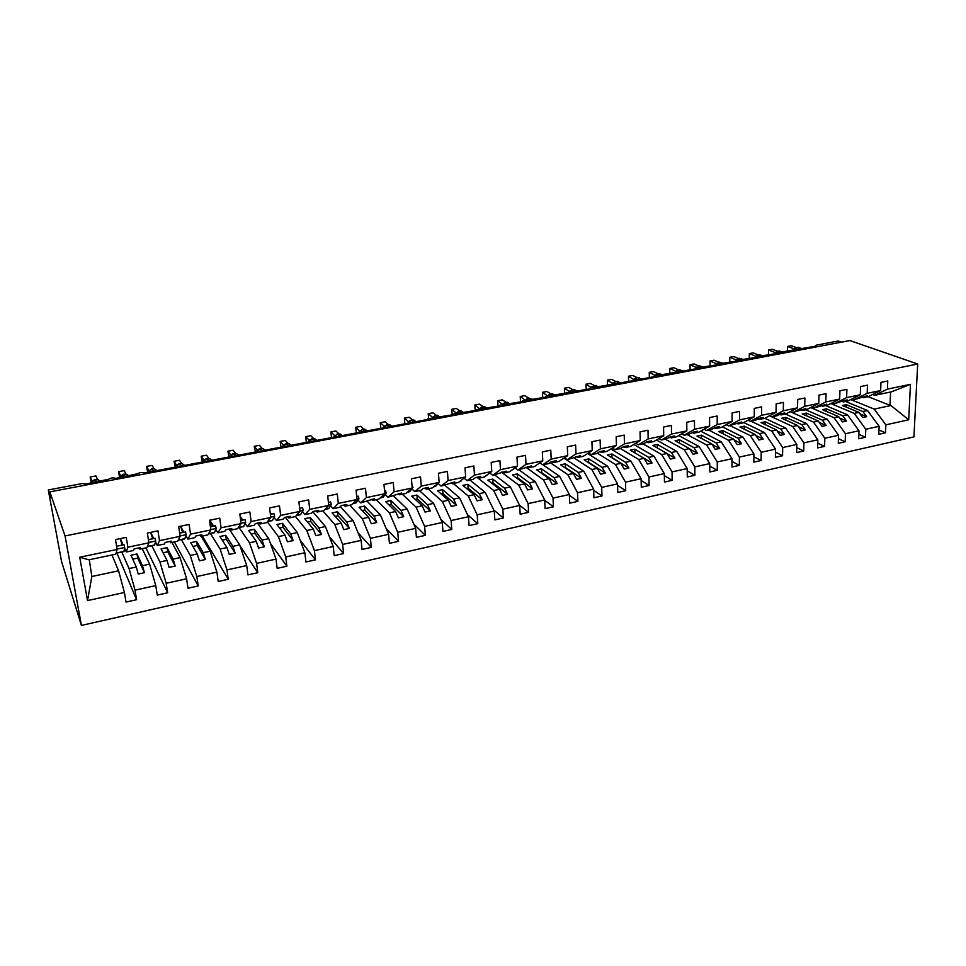 <?xml version="1.0" encoding="UTF-8"?>
<svg xmlns="http://www.w3.org/2000/svg" width="966" height="966" viewBox="0 0 966 966"><rect width="100%" height="100%" fill="white"/><g stroke="black" fill="none" stroke-linecap="round" stroke-linejoin="round"><path stroke-width="1.45" d="M81.422 625.437L61.57 561.584L48.3 489.955L50.836 497.333L49.821 491.875L65.048 535.949L81.422 625.437L913.933 436.898L917.7 364.013L65.048 535.949M845.431 401.458L867.54 410.538L862.916 411.528L846.337 404.669L842.388 405.503L858.919 412.385L854.258 413.376L865.778 429.254L865.476 437.26L858.846 434.35M878.975 430.027L885.496 432.792L878.794 434.289L879.132 426.308L867.54 410.538M872.636 394.466L874.773 395.311L891.558 391.798L910.467 384.323L908.692 419.799L885.846 424.835L885.496 432.792M885.846 424.835L874.218 409.101L850.708 399.55M48.3 489.955L82.219 483.555L86.216 483.954L108.615 479.245C111.162 477.796 113.457 477.518 115.473 478.436L137.51 473.763C139.998 472.362 142.256 472.096 144.284 472.99L428.083 419.389L427.998 418.785L452.257 414.825L452.148 414.221L476.081 410.333L475.948 409.717L499.567 405.889L499.422 405.273L522.727 401.518L522.558 400.902L545.573 397.207L545.379 396.579L590.311 388.755L590.081 388.127L633.853 380.532L633.575 379.904L638.997 379.566L655.177 376.499L654.888 375.883L697.005 368.601L696.655 367.986L717.497 364.737L717.134 364.11L737.722 360.91L737.336 360.294L757.694 357.142L757.284 356.526L777.401 353.423L776.966 352.807L816.077 346.118L815.594 345.502L816.681 345.079L838.234 341.01L841.471 342.145M825.688 405.587L847.496 414.825L842.799 415.827L826.461 408.847L822.452 409.693L838.754 416.696L834.032 417.698L845.443 433.734L845.178 441.776L838.44 438.733M865.476 437.26L858.689 438.769L858.979 430.751L847.496 414.825M830.808 403.546L854.258 413.376M805.68 409.777L827.174 419.172L822.416 420.186L806.308 413.098L802.251 413.943L818.311 421.067L813.517 422.094L824.819 438.274L824.602 446.364L817.743 443.165M845.178 441.776L838.295 443.309L838.548 435.243L827.174 419.172M810.643 407.592L834.032 417.698M785.406 414.016L806.574 423.579L801.744 424.617L785.889 417.397L781.772 418.254L797.578 425.499L792.736 426.537L803.905 442.875L803.736 451.013L796.757 447.644M824.602 446.364L817.622 447.922L817.828 439.808L806.574 423.579M790.2 411.673L813.517 422.094M764.794 418.29L785.684 428.047L780.794 429.097L765.193 421.744L761.015 422.625L776.567 430.003L771.653 431.053L782.702 447.548L782.569 455.735L775.469 452.185M803.736 451.013L796.648 452.595L796.817 444.432L785.684 428.047M874.773 395.311L887.416 389.129L887.766 380.978L880.98 382.367L880.642 390.53L868.084 396.712L863.435 397.69L867.504 395.674L854.753 399.501L867.166 393.343L867.48 385.144L860.597 386.557L860.295 394.768L847.955 400.926L843.258 401.916L847.254 399.912L843.173 400.757L834.443 403.752L846.639 397.606L846.904 389.37L839.937 390.795L839.671 399.055L827.56 405.201L822.79 406.191L826.715 404.199L813.867 408.063L825.821 401.941L826.051 393.645L818.975 395.106L818.757 403.414L806.888 409.524L802.046 410.538L805.898 408.546L793.001 412.434L804.714 406.336L804.895 397.992L797.711 399.465L797.554 407.833L785.926 413.907L781.011 414.945L784.778 412.965L780.528 413.846L776.773 415.827L771.834 416.865L769.504 415.778L792.736 426.537M743.723 422.54L764.504 432.587L759.542 433.637L744.206 426.163L739.98 427.057L755.255 434.555L750.268 435.63L761.196 452.281L761.111 460.516L753.878 456.773M782.569 455.735L775.396 457.329L775.517 449.13L764.504 432.587M751.053 421.212L771.653 431.053M722.363 426.827L743.023 437.175L738 438.25L722.93 430.643L718.644 431.548L733.653 439.18L728.593 440.267L739.388 457.075L739.352 465.37L731.987 461.422M761.111 460.516L753.83 462.134L753.903 453.887L743.023 437.175M730.042 425.608L750.268 435.63M700.7 431.162L721.24 441.836L716.144 442.923L701.364 435.183L697.005 436.101L711.737 443.877L706.605 444.964L717.267 461.953L717.279 470.285L709.768 466.107M739.352 465.37L731.974 467.013L731.987 458.705L721.24 441.836M708.73 430.075L728.593 440.267M678.724 435.557L699.155 446.57L693.974 447.669L679.484 439.784L675.077 440.713L689.507 448.622L684.302 449.745L694.82 466.892L694.88 475.272L687.224 470.853M717.279 470.285L709.793 471.951L709.756 463.608L699.155 446.57M687.116 434.591L706.605 444.964M656.445 439.977L676.743 451.364L671.491 452.486L657.303 444.457L652.835 445.398L666.963 453.452L661.686 454.588L672.046 471.903L672.167 480.344L664.354 475.646M694.88 475.272L687.285 476.975L687.2 468.57L676.743 451.364M665.212 439.18L684.302 449.745M633.829 444.457L654.006 456.23L648.681 457.365L634.807 449.19L630.267 450.144L644.081 458.343L638.731 459.49L648.935 476.999L649.116 485.475L641.134 480.488M672.167 480.344L664.451 482.058L664.318 473.606L654.006 456.23M642.994 443.829L661.686 454.588M610.886 448.973L630.943 461.156L625.545 462.316L611.985 453.996L607.385 454.962L620.872 463.318L615.439 464.477L625.497 482.155L625.714 490.692L617.576 485.379M649.116 485.475L641.291 487.226L641.098 478.725L630.943 461.156M771.834 416.865L783.293 410.791L783.438 402.399L776.157 403.897L776.036 412.301L764.661 418.363L759.687 419.401L763.369 417.433L759.047 418.338L755.388 420.307L750.377 421.357L761.582 415.308L761.667 406.867L754.289 408.389L754.217 416.841L743.096 422.879L738.06 423.929L741.659 421.973L728.618 425.909L739.558 419.896L739.594 411.407L732.095 412.941L732.083 421.454L721.24 427.455L716.12 428.53L719.622 426.574L715.178 427.503L711.688 429.447L706.544 430.534L717.207 424.545L717.195 416.008L709.587 417.566L709.624 426.127L699.058 432.092L693.866 433.179L697.283 431.247L692.779 432.188L689.374 434.12L684.157 435.219L694.53 429.266L694.457 420.669L686.754 422.263L686.838 430.872L676.562 436.801L671.285 437.912L674.618 435.98L670.042 436.934L666.733 438.866L661.432 439.965L671.515 434.06L671.394 425.414L663.57 427.02L663.714 435.678L653.728 441.583L648.391 442.706L651.615 440.786L646.966 441.752L643.767 443.672L638.393 444.795L648.162 438.914L647.993 430.22L640.047 431.85L640.241 440.568L630.569 446.437L625.147 447.572L628.274 445.664L623.565 446.642L620.462 448.55L638.731 459.49M587.618 453.525L607.542 466.167L602.06 467.339L588.837 458.862L584.164 459.852L597.326 468.353L591.808 469.536L601.697 487.395L601.975 495.981L593.655 490.317M625.714 490.692L617.781 492.455L617.54 483.906L607.542 466.167M597.338 453.163L615.439 464.477M563.987 458.125L583.79 471.251L578.223 472.434L565.351 463.813L560.606 464.803L573.418 473.473L567.827 474.668L577.535 492.72L577.885 501.354L569.372 495.292M601.975 495.981L593.921 497.78L593.619 489.17L583.79 471.251M573.876 457.824L591.808 469.536M542.928 464.779L559.688 476.407L554.037 477.615L541.515 468.824L536.71 469.838L549.159 478.665L543.484 479.873L553.023 498.118L553.421 506.8L544.715 500.303M577.885 501.354L569.711 503.177L569.336 494.52L559.688 476.407M550.077 462.533L567.827 474.668M518.959 469.802L535.224 481.648L529.489 482.867L517.341 473.92L512.463 474.946L524.538 483.93L518.766 485.161L528.124 503.6L528.595 512.342L519.587 505.278M553.421 506.8L545.126 508.647L544.691 499.953L535.224 481.648M525.902 467.278L543.484 479.873M494.616 474.886L510.386 486.961L504.566 488.204L492.793 479.076L487.842 480.126L499.543 489.279L493.686 490.535L502.851 509.167L503.383 517.957L493.771 510.036M528.595 512.342L520.167 514.214L519.672 505.46L510.386 486.961M501.487 472.157L518.766 485.161M469.923 480.054L485.174 492.346L479.269 493.614L467.882 484.328L462.859 485.379L474.161 494.713L468.208 495.981L477.18 514.818L477.784 523.657L467.532 514.757M503.383 517.957L494.821 519.865L494.266 511.05L485.174 492.346M478.267 478.315L493.686 490.535M444.867 485.306L459.562 497.828L453.573 499.108L442.597 489.641L437.501 490.716L448.381 500.219L442.356 501.511L451.11 520.553L451.786 529.453L440.858 519.418M477.784 523.657L469.09 525.601L468.462 516.738L459.562 497.828M453.332 483.531L468.208 495.981M419.425 490.631L433.577 503.395L427.479 504.699L416.938 495.051L411.757 496.138L422.214 505.822L416.08 507.138L424.629 526.385L425.378 535.345L413.726 523.995M451.786 529.453L442.959 531.421L442.259 522.497L433.577 503.395M428.01 488.832L442.356 501.511M393.597 496.041L407.169 509.046L400.987 510.362L390.868 500.533L385.615 501.644L395.637 511.509L389.407 512.837L397.738 532.302L398.547 541.322L386.122 528.426M425.378 535.345L416.406 537.337L415.646 528.366L407.169 509.046M402.315 494.218L416.08 507.138M367.273 501.426L380.35 514.781L374.071 516.122L364.411 506.099L359.062 507.235L368.638 517.293L362.31 518.645L370.413 538.328L371.306 547.396L358.012 532.689M398.547 541.322L389.443 543.351L388.61 534.319L380.35 514.781M376.233 499.676L389.407 512.837M340.286 506.607L353.109 520.614L346.722 521.978L337.532 511.763L332.099 512.898L341.203 523.161L334.779 524.526L342.64 544.438L343.606 553.566L329.382 536.685M371.306 547.396L362.045 549.461L361.127 540.368L353.109 520.614M349.74 505.218L362.31 518.645M312.863 511.775L325.433 526.53L318.949 527.919L310.231 517.51L304.725 518.67L313.334 529.114L306.802 530.515L314.421 550.644L315.471 559.833L300.209 540.32M343.606 553.566L334.212 555.655L333.21 546.514L325.433 526.53M322.837 510.845L334.779 524.526M285.296 517.317L297.311 532.544L290.718 533.957L282.507 523.343L276.904 524.526L285.018 535.176L278.377 536.601L285.743 556.959L286.878 566.209L270.432 543.447M315.471 559.833L305.92 561.971L304.845 552.757L297.311 532.544M295.475 516.52L306.802 530.515M257.463 523.137L268.729 538.666L262.028 540.103L254.336 529.271L248.648 530.467L256.244 541.334L249.494 542.783L256.594 563.383L257.813 572.681L240.003 545.826M286.878 566.209L277.17 568.37L276.01 559.109L268.729 538.666M267.328 521.809L278.377 536.601M229.171 529.054L239.677 544.884L232.878 546.333L225.706 535.297L219.922 536.516L226.986 547.601L220.127 549.062L226.962 569.904L228.266 579.274L202.389 536.07M257.813 572.681L247.936 574.891L246.692 565.569L239.677 544.884M229.944 530.201L229.763 528.921M239.073 527.545L249.494 542.783M201.194 536.311L210.153 551.2L203.234 552.673L196.617 541.419L190.749 542.65L197.245 553.965L190.278 555.45L196.822 576.545L198.211 585.964L174.399 541.926M228.266 579.274L218.219 581.508L216.891 572.126L210.153 551.2M210.455 533.534L220.127 549.062M171.936 542.433L180.135 557.624L173.107 559.121L167.058 547.637L161.093 548.893L167.021 560.425L159.933 561.946L166.176 583.295L167.661 592.774L145.963 547.879M198.211 585.964L188.008 588.246L186.583 578.803L180.135 557.624M181.391 539.608L190.278 555.45M142.195 548.664L149.621 564.156L142.461 565.678L137.015 553.965L130.941 555.245L136.278 567.006L129.07 568.551L135.011 590.154L136.592 599.705L116.946 553.083M167.661 592.774L157.289 595.092L155.768 585.589L149.621 564.156M151.855 545.79L159.933 561.946M620.462 448.55L615.004 449.685L624.471 443.853L624.229 435.098L616.175 436.753L616.429 445.519L600.405 448.852L591.277 454.66L588.548 452.933M600.043 451.557L601.564 452.499L607.071 451.351L616.429 445.519M600.405 448.852L600.115 440.049L591.929 441.728L592.243 450.554L575.99 453.935L567.187 459.695L564.398 457.848M576.159 456.556L577.632 457.51L583.222 456.338L592.243 450.554M575.99 453.935L575.639 445.072L567.32 446.787L567.694 455.662L551.188 459.104L542.735 464.815L539.885 462.835M551.9 461.615L553.349 462.593L559.012 461.41L567.694 455.662M551.188 459.104L550.777 450.18L542.337 451.919L542.771 460.854L526.011 464.344L517.921 470.007L514.999 467.87M527.291 466.759L528.692 467.761L534.44 466.554L542.771 460.854M526.011 464.344L525.528 455.36L516.967 457.123L517.474 466.119L500.448 469.657L492.72 475.284L489.726 472.978M502.296 471.976L503.66 473.002L509.493 471.782L517.474 466.119M500.448 469.657L499.893 460.625L491.199 462.424L491.766 471.468L474.475 475.067L467.133 480.645L464.054 478.146M476.926 477.276L478.242 478.315L484.171 477.083L491.766 471.468M474.475 475.067L473.859 465.974L465.02 467.798L465.66 476.902L448.103 480.561L441.16 486.079L438.117 483.471M451.17 482.662L452.426 483.725L458.452 482.457L465.66 476.902M448.103 480.561L447.415 471.408L438.431 473.255L439.144 482.42L421.309 486.127L414.776 491.609L411.83 488.929M425.004 488.132L426.223 489.207L432.333 487.927L439.144 482.42M421.309 486.127L420.536 476.926L411.419 478.798L412.204 488.023L394.08 491.803L387.97 497.212L385.144 494.471M398.439 493.686L399.598 494.785L405.817 493.481L412.204 488.023M394.08 491.803L393.234 482.541L383.973 484.437L384.83 493.723L366.416 497.562L360.741 502.912L358.036 500.098M371.439 499.325L372.55 500.448L378.865 499.12L384.83 493.723M366.416 497.562L365.498 488.228L356.068 490.173L357.009 499.519L338.293 503.407L333.077 508.708L330.481 505.822M344.029 505.049L345.079 506.196L351.491 504.856L357.009 499.519M338.293 503.407L337.303 494.024L327.715 495.993L328.742 505.399L309.712 509.36L304.966 514.588L302.491 511.618M316.16 510.869L317.162 512.04L323.682 510.676L328.742 505.399M309.712 509.36L308.637 499.905L298.905 501.909L300.003 511.376L280.659 515.409L276.397 520.565L274.054 517.51M287.856 516.786L288.798 517.981L295.415 516.593L300.003 511.376M280.659 515.409L279.5 505.894L269.599 507.923L270.794 517.462L251.124 521.555L247.368 526.651L245.147 523.487M259.081 522.799L259.963 524.007L266.701 522.606L270.794 517.462M251.124 521.555L249.88 511.98L239.809 514.045L241.089 523.644L221.093 527.798L217.857 532.821L215.756 529.549M229.836 528.909L230.657 530.141L237.503 528.716L241.089 523.644M221.093 527.798L219.753 518.162L209.513 520.263L210.89 529.923L190.544 534.162L187.851 539.113L185.883 535.683M200.107 535.116L200.868 536.384L207.823 534.923L210.89 529.923M190.544 534.162L189.107 524.453L178.698 526.591L180.171 536.323L159.487 540.622L157.337 545.5L155.502 541.902M169.883 541.431L170.584 542.723L177.647 541.238L180.171 536.323M159.487 540.622L157.953 530.853L147.351 533.027L148.921 542.82L127.874 547.203L126.244 537.362L115.473 539.583L117.14 549.437L79.719 557.225L88.884 559.821L115.763 554.194L117.14 549.437M139.152 547.855L139.78 549.171L146.965 547.662L148.921 542.82M111.959 554.991L118.577 570.797L91.842 576.509L87.532 600.611L79.719 557.225M136.592 599.705L126.039 602.06L124.421 592.484L118.577 570.797M121.825 552.069L129.07 568.551M854.753 399.501L852.567 398.62M834.443 403.752L832.233 402.834M813.867 408.063L811.609 407.097M793.001 412.434L790.707 411.407M750.377 421.357L747.998 420.222M728.618 425.909L726.203 424.702M706.544 430.534L704.081 429.254M684.157 435.219L681.634 433.867M661.432 439.965L658.872 438.54M638.393 444.795L635.773 443.273M615.004 449.685L612.335 448.067M271.47 514.141L270.166 512.439M242.768 520.094L240.111 516.315M213.583 526.144L210.334 521.036M183.926 532.29L180.763 526.772M153.787 538.533L150.684 532.471M910.467 384.323L887.416 389.129M879.132 426.308L865.778 429.254M858.979 430.751L845.443 433.734M838.548 435.243L824.819 438.274M817.828 439.808L803.905 442.875M796.817 444.432L782.702 447.548M775.517 449.13L761.196 452.281M753.903 453.887L739.388 457.075M731.987 458.705L717.267 461.953M709.756 463.608L694.82 466.892M687.2 468.57L672.046 471.903M664.318 473.606L648.935 476.999M641.098 478.725L625.497 482.155M617.54 483.906L601.697 487.395M593.619 489.17L577.535 492.72M569.336 494.52L553.023 498.118M544.691 499.953L528.124 503.6M519.672 505.46L502.851 509.167M494.266 511.05L477.18 514.818M468.462 516.738L451.11 520.553M442.259 522.497L424.629 526.385M415.646 528.366L397.738 532.302M388.61 534.319L370.413 538.328M361.127 540.368L342.64 544.438M333.21 546.514L314.421 550.644M304.845 552.757L285.743 556.959M276.01 559.109L256.594 563.383M246.692 565.569L226.962 569.904M216.891 572.126L196.822 576.545M186.583 578.803L166.176 583.295M155.768 585.589L135.011 590.154M124.421 592.484L87.532 600.611M640.241 440.568L624.471 443.853M663.714 435.678L648.162 438.914M686.838 430.872L671.515 434.06M709.624 426.127L694.53 429.266M732.083 421.454L717.207 424.545M754.217 416.841L739.558 419.896M776.036 412.301L761.582 415.308M797.554 407.833L783.293 410.791M818.757 403.414L804.714 406.336M839.671 399.055L825.821 401.941M860.295 394.768L846.639 397.606M880.642 390.53L867.166 393.343M862.155 397.171L863.435 397.69M858.919 412.385L862.686 417.554L866.695 416.696L862.916 411.528M841.954 401.373L843.258 401.916M838.754 416.696L842.485 421.925L846.554 421.043L842.799 415.827M821.462 405.635L822.79 406.191M818.311 421.067L822.006 426.344L826.123 425.451L822.416 420.186M800.693 409.946L802.046 410.538M797.578 425.499L801.249 430.836L805.415 429.93L801.744 424.617M779.647 414.317L781.011 414.945M776.567 430.003L780.19 435.376L784.428 434.459L780.794 429.097M758.286 418.749L759.687 419.401M755.255 434.555L758.841 439.989L763.14 439.059L759.542 433.637M736.635 423.241L738.06 423.929M733.653 439.18L737.191 444.662L741.55 443.72L738 438.25M714.671 427.793L716.12 428.53M711.737 443.877L715.226 449.407L719.646 448.453L716.144 442.923M692.393 432.406L693.866 433.179M689.507 448.622L692.96 454.225L697.44 453.259L693.974 447.669M669.788 437.079L671.285 437.912M666.963 453.452L670.356 459.104L674.908 458.125L671.491 452.486M646.846 441.824L648.391 442.706M644.081 458.343L647.437 464.054L652.05 463.052L648.681 457.365M623.589 446.642L625.147 447.572M620.872 463.318L624.169 469.078L628.854 468.063L625.545 462.316M601.564 452.499L604.583 450.615L599.814 451.605L596.807 453.501L591.277 454.66M597.326 468.353L600.562 474.173L605.308 473.147L602.06 467.339M577.632 457.51L580.542 455.638L567.187 459.695M573.418 473.473L576.605 479.353L581.423 478.315L578.223 472.434M553.349 462.593L556.15 460.734L551.224 461.76L548.447 463.62L542.735 464.815M549.159 478.665L552.286 484.606L557.177 483.543L554.037 477.615M528.692 467.761L531.372 465.902L517.921 470.007M524.538 483.93L527.605 489.931L532.568 488.868L529.489 482.867M503.66 473.002L506.22 471.166L492.72 475.284M499.543 489.279L502.549 495.353L507.585 494.266L504.566 488.204M478.242 478.315L480.682 476.504L475.526 477.578L473.111 479.39L467.133 480.645M474.161 494.713L477.107 500.847L482.227 499.736L479.269 493.614M452.426 483.725L454.745 481.913L441.16 486.079M448.381 500.219L451.267 506.425L456.459 505.303L453.573 499.108M426.223 489.207L428.397 487.419L423.084 488.53L420.935 490.317L414.776 491.609M422.214 505.822L425.028 512.089L430.305 510.954L427.479 504.699M399.598 494.785L401.639 493.01L387.97 497.212M395.637 511.509L398.366 517.848L403.74 516.689L400.987 510.362M372.55 500.448L374.458 498.697L360.741 502.912M368.638 517.293L371.294 523.705L376.752 522.521L374.071 516.122M345.079 506.196L346.842 504.457L341.264 505.629L339.537 507.355L333.077 508.708M341.203 523.161L343.787 529.646L349.33 528.45L346.722 521.978M317.162 512.04L318.78 510.326L313.105 511.509L311.523 513.212L304.966 514.588M313.334 529.114L315.846 535.683L321.473 534.464L318.949 527.919M288.798 517.981L290.247 516.291L284.487 517.486L283.074 519.177L276.397 520.565M285.018 535.176L287.445 541.817L293.157 540.574L290.718 533.957M259.963 524.007L261.255 522.34L255.41 523.572L254.143 525.226L247.368 526.651M256.244 541.334L258.574 548.048L264.382 546.792L262.028 540.103M230.657 530.141L231.792 528.499L225.839 529.742L224.74 531.385L217.857 532.821M226.986 547.601L229.232 554.387L235.136 553.107L232.878 546.333M200.868 536.384L201.822 534.766L195.772 536.033L194.854 537.639L187.851 539.113M197.245 553.965L199.407 560.823L205.408 559.531L203.234 552.673M170.584 542.723L171.356 541.129L165.198 542.421L164.462 544.003L157.337 545.5M167.021 560.425L169.074 567.38L175.184 566.064L173.107 559.121M139.78 549.171L140.372 547.601L134.105 548.917L133.549 550.475L126.304 551.984L124.59 548.157M123.129 544.884L120.315 538.581M126.304 551.984L127.874 547.203M136.278 567.006L138.235 574.045L144.441 572.693L142.461 565.678M89.307 559.737L91.842 576.509M908.692 419.799L890.942 405.527L874.218 409.101M890.942 405.527L889.988 405.346L890.58 392.003M868.132 396.688L889.988 405.346M917.7 364.013L849.863 340.563L49.821 491.875M132.716 559.157L137.691 558.106L137.015 553.965M137.691 558.106L144.441 572.693M163.061 552.733L167.698 551.755L167.058 547.637M167.698 551.755L175.184 566.064M192.91 546.418L197.221 545.512L196.617 541.419M197.221 545.512L205.408 559.531M222.277 540.199L226.273 539.354L225.706 535.297M226.273 539.354L235.136 553.107M251.172 534.089L254.855 533.304L254.336 529.271M254.855 533.304L264.382 546.792M279.609 528.076L282.99 527.351L282.507 523.343M282.99 527.351L293.157 540.574M307.586 522.147L310.69 521.495L310.231 517.51M310.69 521.495L321.473 534.464M335.13 516.315L337.955 515.723L337.532 511.763M337.955 515.723L349.33 528.45M362.25 510.579L364.798 510.036L364.411 506.099M364.798 510.036L376.752 522.521M388.948 504.928L391.23 504.445L390.868 500.533M391.23 504.445L403.74 516.689M415.235 499.362L417.264 498.939L416.938 495.051M417.264 498.939L430.305 510.954M441.124 493.892L442.899 493.505L442.597 489.641M442.899 493.505L456.459 505.303M466.626 488.494L468.16 488.168L467.882 484.328M468.16 488.168L482.227 499.736M491.742 483.169L493.034 482.903L492.793 479.076M493.034 482.903L507.585 494.266M516.484 477.941L517.547 477.711L517.341 473.92M517.547 477.711L532.568 488.868M540.863 472.785L541.709 472.603L541.515 468.824M541.709 472.603L557.177 483.543M564.881 467.701L565.508 467.556L565.351 463.813M565.508 467.556L581.423 478.315M588.548 462.69L588.837 458.862M588.97 462.593L605.308 473.147M611.876 457.751L611.985 453.996M612.094 457.703L628.854 468.063M652.05 463.052L634.891 452.873L634.807 449.19M657.363 447.983L657.303 444.457M667.083 453.658L674.908 458.125M679.533 443.153L679.484 439.784M689.76 449.045L697.44 453.259M701.376 438.407L701.364 435.183M712.123 444.481L719.646 448.453M722.93 433.734L722.93 430.643M734.16 439.965L741.55 443.72M744.194 429.121L744.206 426.163M755.871 435.497L763.14 439.059M765.157 424.593L765.193 421.744M777.292 431.077L784.428 434.459M785.841 420.125L785.889 417.397M798.411 426.706L805.415 429.93M806.248 415.718L806.308 413.098M819.24 422.396L826.123 425.451M826.389 411.383L826.461 408.847M839.78 418.133L846.554 421.043M846.252 407.109L846.337 404.669M860.03 413.907L866.695 416.696M91.939 480.947L90.188 476.987L95.9 475.924L97.554 479.547M90.188 476.987L91.07 482.034M100.271 481.31L98.363 479.836L94.596 479.607L90.901 482.348M116.029 553.276L123.962 551.622L124.699 547.493L124.059 544.691L116.596 546.237M117.079 549.074L124.699 547.493M122.114 545.09L120.231 538.605M120.557 475.598L118.564 471.674L124.191 470.623L126.027 474.137M118.564 471.674L119.53 477.047M123.201 474.294L119.494 477.132M147.351 546.732L154.608 545.21L155.707 541.032L155.055 538.267L148.414 539.644M148.861 542.457L155.707 541.032M152.664 538.762L150.648 532.351M148.74 470.321L146.518 466.445L152.06 465.407L154.053 468.812M146.518 466.445L147.617 472.084M151.384 468.993L147.641 472M178.142 540.284L184.748 538.907L186.196 534.693L185.532 531.952L179.688 533.16M180.111 535.961L186.196 534.693M182.707 532.544L180.582 526.204M176.5 465.129L174.049 461.289L179.495 460.275L181.656 463.571M174.049 461.289L175.281 467.133M179.145 463.765L176.404 465.238L175.377 466.964M208.415 533.957L214.392 532.713L216.179 528.462L215.515 525.745L210.443 526.796M210.842 529.573L216.179 528.462M212.254 526.422L210.02 520.167M203.85 460.009L201.157 456.218L206.543 455.215L208.849 458.403M201.157 456.218L202.401 462.014M206.495 458.621L203.79 460.07L202.715 461.953L206.603 458.596L208.258 460.915M238.204 527.726L243.565 526.603L245.678 522.316L245.002 519.636L240.679 520.529M241.041 523.282L245.678 522.316M241.331 520.396L240.292 517.643M230.789 454.962L227.879 451.219L233.18 450.228L235.632 453.32M227.879 451.219L229.111 456.966M233.434 453.549L230.777 454.974L229.703 456.858L233.555 453.525L235.33 455.795M267.485 521.604L272.267 520.602L274.694 516.291L274.006 513.622L270.408 514.371M270.746 517.1L274.694 516.291M257.318 449.999L254.203 446.292L259.431 445.314L262.015 448.321M254.203 446.292L255.435 452.003M259.963 448.562L257.367 449.963L256.292 451.834L260.108 448.538L262.003 450.76M296.308 515.578L300.511 514.697L303.239 510.35L302.551 507.705L299.653 508.309M299.967 511.026L303.239 510.35M283.449 445.036L280.152 441.438L285.296 440.472L288.001 443.394M280.152 441.438L280.937 446.618M286.117 443.648L283.557 445.012L282.483 446.896L286.262 443.611L288.279 445.797M324.661 509.65L328.694 508.599L331.326 504.506L330.638 501.885L328.416 502.344M328.706 505.049L331.326 504.506M309.229 440.218L305.715 436.644L310.786 435.702L313.624 438.54M305.715 436.644L306.27 441.559M311.885 438.793L309.374 440.146L308.287 442.017M352.566 503.817L356.08 502.875L358.978 498.746L358.277 496.162L356.708 496.476M356.973 499.168L358.978 498.746M334.586 435.594L330.915 431.923L335.914 430.993L338.873 433.758M330.915 431.923L331.423 436.68M337.267 434.024L333.789 436.994L337.448 433.988L339.682 436.089M380.024 498.07L383.055 497.236L386.195 493.095L385.482 490.523L384.553 490.716M384.794 493.385L386.195 493.095M359.606 430.933L355.766 427.274L360.692 426.356L363.759 429.049M355.766 427.274L356.225 431.923M362.298 429.315L358.954 432.043M407.048 492.418L409.596 491.694L412.977 487.516L411.951 485.029M412.18 487.685L412.977 487.516M386.968 424.666L384.335 426.272L380.254 422.697L385.108 421.78L388.296 424.412M380.254 422.697L380.676 427.286M384.335 426.272L383.731 427.214M433.662 486.864L435.738 486.224L438.733 482.759M439.132 482.288L439.023 480.899M408.57 421.78L404.404 418.169L409.198 417.276L412.482 419.848M404.404 418.169L404.802 422.77M408.944 421.357L408.147 422.492M459.852 481.382L463.692 478.424M432.539 417.324L428.216 413.714L432.937 412.832L436.33 415.344M428.216 413.714L428.59 418.399M435.268 415.585L432.225 417.855M485.644 475.984L488.277 474.04M456.169 412.941L451.69 409.318L456.35 408.449L459.864 410.912M451.69 409.318L452.173 414.185M458.91 411.142L455.952 413.303M511.038 470.684L512.499 469.645M479.462 408.618L474.849 404.983L479.45 404.126L483.06 406.541M474.849 404.983L475.163 409.729L475.984 410.284M482.227 406.758L479.341 408.823M505.218 402.424L502.465 404.331L497.695 400.709L502.223 399.864L505.955 402.23M497.695 400.709L497.985 405.43L498.903 406.022M551.658 461.676L552.431 461.977M527.895 398.161L525.142 400.093L520.227 396.495L524.695 395.649L528.535 397.98M520.227 396.495L520.481 401.18L521.423 401.759M575.627 456.689L576.75 456.942M547.468 395.855L542.457 392.329L546.865 391.508L550.801 393.79M542.457 392.329L542.687 396.99L543.653 397.569M550.27 393.959L547.686 395.637M599.403 451.859L600.623 451.919M569.529 391.677L564.385 388.223L568.732 387.414L572.778 389.66M564.385 388.223L564.579 392.86L565.581 393.428M569.578 391.133L570.182 390.989M572.343 389.805L569.614 391.158M622.853 447.077L624.108 446.944M591.289 387.583L586.024 384.178L590.323 383.369L594.464 385.579M586.024 384.178L586.193 388.791L587.219 389.334M591.349 387.028L591.989 386.883M594.114 385.712L591.542 387.426M645.988 442.343L647.22 442.03M612.77 383.562L607.385 380.181L611.611 379.384L615.849 381.546M607.385 380.181L607.517 384.758L608.568 385.313M612.83 382.983L615.885 381.594L613.181 383.454M668.822 437.646L669.993 437.2M633.95 379.65L628.455 376.233L632.633 375.448L637.089 377.609L634.396 379.481M628.455 376.233L628.564 380.797L629.639 381.329M634.022 378.998L634.734 378.829M636.787 377.682L634.058 379.01M691.402 432.961L692.441 432.43M655.177 375.508L649.249 372.345L653.378 371.572L657.798 373.661M649.249 372.345L649.345 376.873L650.432 377.404M654.936 375.05L655.673 374.88M657.713 373.745L655.045 375.738M675.463 372.357L675.572 371.198L669.776 368.493L673.857 367.732L678.361 369.797M669.849 373.009L669.776 368.493L669.849 373.009L670.959 373.528M678.349 369.857L676.345 370.98M676.188 371.27L675.536 372.321M695.822 368.614L695.955 367.322L690.05 364.701L694.071 363.953L698.672 365.981M690.086 369.193L690.05 364.701L690.086 369.193L691.221 369.7M695.955 367.322L696.752 367.128M698.732 366.029L695.931 368.469M715.915 364.931L716.072 363.542L710.046 360.958L714.019 360.209L718.716 362.214M710.07 365.414L710.046 360.958L710.07 365.414L711.217 365.921M716.072 363.542L716.893 363.337M718.849 362.25L716.072 364.677M716.748 363.627L716.12 363.554M738.7 358.519L735.766 361.284L735.923 359.799L729.801 357.263L733.725 356.526L738.519 358.495M729.801 361.695L729.801 357.263L729.801 361.695L730.972 362.19M735.923 359.799L736.78 359.594M736.635 359.871L735.971 359.811M755.352 357.589L755.533 356.104L749.302 353.604L753.178 352.88L758.056 354.824M749.278 358.024L749.302 353.604L749.278 358.024L750.473 358.507M755.533 356.104L756.414 355.886M758.31 354.824L755.581 357.215M756.269 356.176L755.581 356.128M774.696 353.93L774.889 352.457L768.562 350.006L772.389 349.294L777.364 351.201M768.513 354.389L768.562 350.006L768.513 354.389L769.721 354.872M777.666 351.189L775.795 352.24M775.65 352.518L774.961 353.556M793.798 350.32L794.004 348.859L787.58 346.444L791.359 345.743L796.431 347.627M787.507 350.815L787.58 346.444L787.507 350.815L788.739 351.274M794.004 348.859L794.933 348.629M796.781 347.591L794.1 349.946M794.801 348.919L794.04 348.871M96.455 482.022L95.272 479.547M99.124 481.515L98.363 479.836L95.284 479.474L90.575 483.133M94.632 479.667L95.755 482.155M116.101 553.047L124.083 551.369M128.804 475.912L126.836 474.415L123.889 474.161M125.218 476.588L123.962 474.149L119.265 477.723M127.729 476.117L126.836 474.415L123.225 474.221L124.529 476.721M147.436 546.49L154.777 544.957M156.915 470.611L154.886 469.078L152.06 468.86M153.546 471.239L151.481 468.969L147.508 472.386M155.9 470.792L154.886 469.078L152.097 468.788L151.421 468.921L152.869 471.372M178.263 540.054L184.953 538.654M184.591 465.383L182.514 463.825L179.809 463.644M181.439 465.974L179.253 463.74L175.329 467.133M183.661 465.552L182.514 463.825L179.193 463.692L180.775 466.095M208.571 533.715L214.633 532.447M211.844 460.227L209.743 458.645L207.147 458.5M210.999 460.396L209.743 458.645L206.543 458.548L208.922 460.782M238.373 527.484L243.843 526.337M238.699 455.155L236.561 453.561L234.074 453.428M237.95 455.3L236.561 453.561L233.482 453.477L235.982 455.674M267.691 521.35L272.581 520.336M265.155 450.168L262.994 448.55L260.603 448.441M264.491 450.289L262.994 448.55L260.023 448.49L262.643 450.639M296.526 515.325L300.861 514.419M291.225 445.241L289.051 443.611L286.733 443.527M290.657 445.35L289.051 443.611L286.178 443.563L288.906 445.676M324.902 509.396L328.694 508.599M316.92 440.387L314.723 438.745L312.489 438.673M314.783 440.786L312.658 438.649L308.323 442.017M316.45 440.472L314.723 438.745L312.573 438.6L314.167 440.907M352.832 503.564L356.08 502.875M342.242 435.606L340.02 433.951L337.883 433.903M341.867 435.678L340.02 433.951L337.351 433.939L340.286 435.968M380.314 497.816L383.055 497.236M367.189 430.896L364.967 429.23L362.902 429.194M365.426 431.222L363.083 429.158L359.002 432.056M366.923 430.945L364.967 429.23L362.383 429.23L364.822 431.343M407.362 492.165L409.596 491.694M391.798 426.248L389.564 424.581L387.559 424.557M390.204 426.549L387.752 424.521L383.792 427.226M391.628 426.284L389.564 424.581L387.064 424.593L389.612 426.658M433.988 486.598L435.738 486.224M416.044 421.671L413.81 419.993L411.878 419.981M414.619 421.937L412.071 419.944L408.232 422.504M411.287 420.101L414.04 422.045M460.202 481.116L461.494 480.839M439.916 417.095L437.731 415.477L435.847 415.477M438.697 417.384L436.052 415.428L432.309 417.867M439.989 417.143L437.731 415.477L435.944 415.392L438.129 417.493M486.007 475.719L486.852 475.55M463.402 412.482L461.301 411.021L459.478 411.021M462.436 412.905L459.695 410.985L456.049 413.303M463.668 412.675L459.587 410.948L461.881 413.013M486.55 407.954L482.783 406.638M485.85 408.485L483.024 406.601L479.45 408.823M487.021 408.256L484.558 406.626L482.348 406.662L485.294 408.594M509.396 403.498L505.773 402.315M508.937 404.126L506.015 402.267L502.525 404.416M510.06 403.909L507.5 402.291L505.339 402.339L508.382 404.223M531.928 399.115L528.45 398.052M531.698 399.827L528.692 398.004L525.287 400.081M532.773 399.622L528.571 397.968L531.155 399.924M554.158 394.804L550.813 393.838M554.158 395.589L551.067 393.79L547.722 395.819M555.184 395.384L552.443 393.802L550.403 393.862L553.615 395.686M576.098 390.554L572.874 389.696M576.304 391.399L573.14 389.636L569.843 391.628M577.294 391.218L574.456 389.648L572.476 389.709L575.772 391.496M598.365 387.233L596.191 385.543L594.645 385.591M598.159 387.269L594.911 385.543L591.663 387.511M599.101 387.1L594.778 385.519L597.64 387.366M619.786 383.188L617.624 381.498L616.115 381.558M619.713 383.2L616.393 381.498L619.206 383.297M615.596 381.667L617.624 381.498L620.619 383.031M640.905 379.143L638.78 377.513L637.306 377.573M640.989 379.179L637.596 377.513L640.482 379.276M661.722 375.098L659.669 373.576L658.22 373.637M661.988 375.219L658.522 373.576L655.298 375.605M662.821 375.062L658.365 373.552L661.481 375.315M682.262 371.101L678.869 369.749M682.696 371.306L678.675 369.785L675.5 372.671M683.505 371.149L679.013 369.664L682.201 371.403M702.536 367.177L699.239 365.921M703.139 367.442L699.541 365.86L695.906 368.807M703.912 367.297L699.396 365.836L702.656 367.539M722.544 363.301L719.344 362.129M723.329 363.639L719.187 362.165L716.06 365.003M724.065 363.494L719.03 362.141L722.846 363.723M742.311 359.485L739.195 358.398M743.252 359.871L739.521 358.338L735.959 361.248M743.965 359.738L739.364 358.314L742.769 359.956M761.824 355.717L758.805 354.715M762.911 356.152L758.66 354.739L755.593 357.541M763.611 356.031L758.962 354.631L762.367 356.212M780.419 351.37L778.149 351.069M782.339 352.493L778.028 351.093L774.986 353.882M783.003 352.361L779.429 350.984L777.859 351.081L781.168 352.3M799.462 347.748L797.264 347.47M801.502 348.871L797.143 347.494L794.137 350.26M802.154 348.75L798.508 347.386L796.974 347.482L800.065 348.593M415.984 421.683L413.81 419.993L411.395 420.017L408.956 421.357M646.628 442.331L647.437 442.162M669.257 437.598L670.319 437.381M641.859 379.022L636.944 377.585M691.547 432.937L692.876 432.659M713.777 428.288L715.106 428.01M675.753 371.777L675.331 372.695M735.826 423.676L737.022 423.422M696.148 367.949L695.737 368.843M757.573 419.135L758.636 418.906M716.277 364.17L715.878 365.039M779.007 414.643L779.948 414.45M800.15 410.224L800.959 410.055M755.774 356.756L755.4 357.577M820.991 405.865L821.692 405.72M775.155 353.121L774.78 353.918M794.281 349.523L793.919 350.296"/></g></svg>
